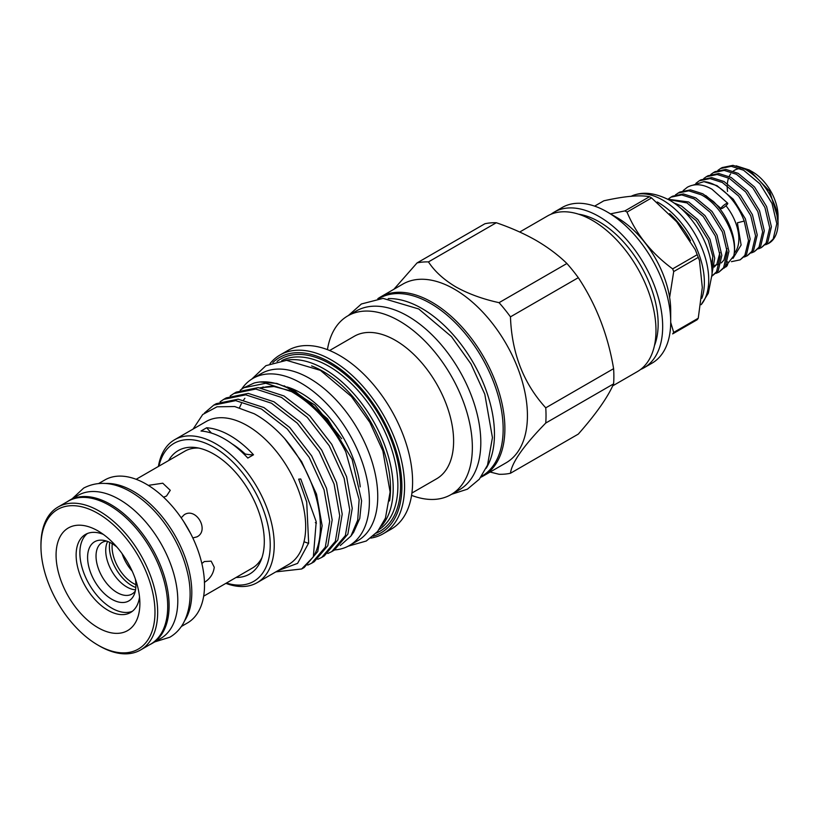 <?xml version="1.0" encoding="UTF-8"?>
<svg xmlns="http://www.w3.org/2000/svg" width="819" height="819" viewBox="0 0 819 819"><rect width="100%" height="100%" fill="white"/><g stroke="black" fill="none" stroke-linecap="round" stroke-linejoin="round"><path stroke-width="1.23" d="M724.928 267.199A4.259 3.368 84.1 0 0 725.931 266.851A4.259 3.368 84.1 0 0 727.61 261.845M722.88 208.016A4.259 0.87 -38.5 0 1 721.078 208.548A4.259 0.87 -38.5 0 1 722.419 206.501A4.259 0.87 -38.5 0 1 725.931 203.798A4.259 0.87 -38.5 0 1 727.743 203.255A4.259 0.87 -38.5 0 1 726.402 205.313A4.259 0.87 -38.5 0 1 722.88 208.016M67.434 501.607A82.627 47.707 60 0 1 69.369 500.389L78.061 495.362A82.627 47.707 60 0 1 119.369 499.457A82.627 47.707 60 0 1 173.352 572.266A82.627 47.707 60 0 1 160.688 638.472L151.986 643.499A82.627 47.707 60 0 1 149.969 644.553M69.369 500.389A82.627 47.707 60 0 1 110.678 504.473A82.627 47.707 60 0 1 164.65 577.282A82.627 47.707 60 0 1 151.986 643.499M749.19 169.973L752.63 171.959A35.944 20.751 60 0 1 778.05 215.981L778.05 218.673L769.604 191.155L749.19 169.973L736.148 165.817M778.009 220.229L778.05 218.673M778.05 222.932A44.461 25.665 60 0 0 775.982 208.804L778.05 222.932A44.461 25.665 60 0 1 768.846 243.284A44.461 25.665 60 0 1 768.652 243.397M725.941 205.733A36.323 20.966 60 0 1 734.254 253.204M744.215 221.069L748.505 240.622L744.86 255.385L740.151 259.848L746.539 254.412L750.153 239.035L745.351 218.796L733.261 199.212L716.953 185.616L703.9 181.644A44.461 25.665 60 0 1 716.492 185.872A44.461 25.665 60 0 1 744.215 221.069L737.387 222.799L741.113 245.035L732.985 258.374M675.45 194.881L679.668 192.096L690.489 189.865L702.794 193.786L713.472 201.535A44.461 25.665 60 0 1 733.763 255.856L724.283 268.028M740.151 259.848L731.428 261.671M695.874 183.374L699.231 180.804L710.053 178.573L722.358 182.494L738.666 196.089L750.757 215.673L755.558 235.913L751.944 251.29L747.225 255.763L744.348 257.002M747.235 255.763L753.613 250.327L757.237 234.951L752.436 214.711L740.335 195.127L724.027 181.521L711.721 177.61L700.91 179.842L699.231 180.804M703.756 178.532L706.316 176.72L717.127 174.488L729.432 178.409L745.74 192.004L757.841 211.589L762.643 231.828L759.018 247.205L754.309 251.679L751.422 252.917M754.309 251.679L760.687 246.243L764.311 230.866L759.51 210.626L747.419 191.032L731.111 177.436L718.795 173.515L707.985 175.757L706.316 176.72M710.841 174.447L713.39 172.635L724.211 170.403L736.516 174.314L752.825 187.92L764.915 207.504L769.717 227.743L766.103 243.12L761.383 247.594L758.507 248.833M761.383 247.594L767.772 242.158L771.396 226.781L766.594 206.542L754.494 186.947L738.185 173.352L725.88 169.431L715.059 171.662L713.39 172.635M717.915 170.362L720.474 168.55L731.285 166.308L743.591 170.229L759.899 183.825L772 203.419L776.801 223.659L773.177 239.035L768.468 243.499L765.581 244.748M775.982 208.804C770.014 191.206 759.776 178.02 745.27 169.267L732.954 165.346L722.143 167.578L720.474 168.55M678.337 206.214L696.191 220.608L708.292 240.192L712.755 256.275L711.987 270.311M712.069 273.311L714.7 258.19L709.96 239.23L697.87 219.646L681.562 206.05L673.996 202.969M668.253 199.478L686.967 202.928L703.275 216.523L715.366 236.107L720.167 256.347L716.553 271.724L711.998 276.105L718.222 270.761L721.846 255.385L717.045 235.145L704.944 215.551L688.636 201.955L667.741 199.201M668.365 198.966L670.925 197.154L681.736 194.922L694.041 198.833L710.349 212.438L722.45 232.023L727.252 252.262L723.627 267.639L718.918 272.113L716.031 273.351M718.918 272.113L725.296 266.677L728.92 251.3L724.119 231.06L712.028 211.466L695.72 197.87L683.404 193.949L672.594 196.191L670.925 197.154M677.999 193.069L688.81 190.827L701.125 194.748C721.211 205.006 738.216 237.008 733.763 255.856M630.937 196.396A65.121 37.602 60 0 1 635.769 194.564A65.121 37.602 60 0 1 662.673 200.071A65.121 37.602 60 0 1 703.204 251.392A65.121 37.602 60 0 1 701.166 304.658M635.769 194.564C645.27 191.738 656.408 193.54 669.195 199.99A59.449 34.326 60 0 1 670.034 200.46A59.449 34.326 60 0 1 712.059 274.232L708.292 293.274L701.156 304.699M657.258 201.986A65.121 37.602 60 0 1 658.322 202.58A65.121 37.602 60 0 1 701.832 298.29M650.532 197.318A77.088 44.513 60 0 1 651.576 197.932L627.016 212.111A77.088 44.513 -120 0 0 625.972 211.497A77.088 44.513 -120 0 0 624.928 210.903L649.477 196.724A77.088 44.513 60 0 1 650.532 197.318M697.204 254.699A77.088 44.513 60 0 1 698.249 257.391L673.699 271.57A77.088 44.513 -120 0 0 672.645 268.878L697.204 254.699L695.239 249.611L676.648 221.744L651.576 197.932M698.249 318.233A77.088 44.513 60 0 1 697.204 319.717L672.645 333.896A77.088 44.513 -120 0 0 673.699 332.412L698.249 318.233L702.303 287.489L699.467 260.391L698.249 257.391M673.699 271.57L669.625 297.43M670.7 322.399L673.699 332.412M627.016 212.111C636.312 234.398 651.525 253.327 672.645 268.878M550.982 214.261A89.855 51.884 60 0 1 554.207 212.111L562.233 207.473A89.855 51.884 60 0 1 607.155 211.926L617.188 217.721A75.676 43.694 60 0 1 670.7 310.401L670.7 321.98A89.855 51.884 60 0 1 652.088 363.124L644.062 367.751A89.855 51.884 60 0 1 640.591 369.471M617.188 217.721L607.155 211.926A89.855 51.884 60 0 1 670.7 321.98M554.207 212.111A89.855 51.884 60 0 1 599.129 216.564A89.855 51.884 60 0 1 657.841 295.751A89.855 51.884 60 0 1 644.062 367.751M578.511 214.168A83.477 48.198 60 0 1 599.129 221.775A83.477 48.198 60 0 1 654.432 345.679M519.717 232.023L547.512 215.97A89.855 51.884 60 0 1 592.444 220.424A89.855 51.884 60 0 1 651.146 299.611A89.855 51.884 60 0 1 637.377 371.611L612.694 385.862M132.228 571.181A29.791 17.199 60 0 1 122.103 553.654M135.903 584.674A29.791 17.199 60 0 1 133.149 583.292A29.791 17.199 60 0 1 112.264 543.734M135.821 587.51A31.685 18.294 60 0 1 131.808 585.605A31.685 18.294 60 0 1 109.766 542.383M135.555 589.813A29.791 17.199 60 0 1 126.791 586.967A29.791 17.199 60 0 1 107.637 541.461M135.34 590.939A29.791 17.199 60 0 1 131.992 594.041A29.791 17.199 60 0 1 117.097 592.557A29.791 17.199 60 0 1 97.635 566.308A29.791 17.199 60 0 1 102.201 542.434A29.791 17.199 60 0 1 106.562 541.083M135.35 578.982A34.163 19.728 60 0 1 134.316 594.307A34.163 19.728 60 0 1 111.742 599.221A34.163 19.728 60 0 1 87.991 562.663A34.163 19.728 60 0 1 103.122 540.284A34.163 19.728 60 0 1 111.742 543.427A34.163 19.728 60 0 1 116.912 547.051M103.327 534.387A45.076 26.024 -120 0 0 85.463 534.449A45.076 26.024 -120 0 0 76.126 555.087A45.076 26.024 -120 0 0 95.803 600.44A45.076 26.024 -120 0 0 130.538 612.52A45.076 26.024 -120 0 0 139.527 597.082M87.418 533.507A45.076 26.024 -120 0 0 79.873 552.917A45.076 26.024 -120 0 0 98.341 596.969A45.076 26.024 -120 0 0 132.33 611.302M56.071 555.087A59.265 34.214 60 0 1 97.973 530.896A59.265 34.214 60 0 1 139.875 603.47A59.265 34.214 60 0 1 97.973 627.661A59.265 34.214 60 0 1 56.071 555.087M192.813 537.94L197.021 536.834C209.725 530.415 196.161 506.93 184.244 514.721L181.194 517.803M261.988 557.565A67.486 38.964 60 0 1 252.303 568.099L203.665 596.181M204.361 582.391C210.135 578.777 213.431 573.73 214.25 567.25L211.169 561.158L204.361 561.537L201.853 563.503M163.575 497.205L166.523 496.017L170.27 490.305L162.776 483.21L149.089 485.247M168.622 460.554A71.314 41.175 60 0 1 195.884 447.573A71.314 41.175 60 0 1 213.882 454.135A71.314 41.175 60 0 1 260.985 560.329A71.314 41.175 60 0 1 236.107 577.456M136.169 479.289L184.818 451.208A67.486 38.964 60 0 1 198.782 448.085M158.395 466.461A82.524 47.645 60 0 1 174.621 439.731A82.524 47.645 60 0 1 215.888 443.816A82.524 47.645 60 0 1 269.799 516.543A82.524 47.645 60 0 1 257.146 582.667A82.524 47.645 60 0 1 225.88 583.353M174.621 439.731L206.06 421.58A82.524 47.645 60 0 1 247.318 425.665A82.524 47.645 60 0 1 301.238 498.392A82.524 47.645 60 0 1 288.585 564.516L257.146 582.667M232.094 443.908A73.823 42.619 60 0 1 245.178 453.992A70.946 40.96 -120 0 0 253.511 454.78A82.524 47.645 -120 0 0 230.098 435.606A82.524 47.645 -120 0 0 206.685 427.753A70.946 40.96 -120 0 0 211.517 433.108M253.511 454.78L247.819 458.067A82.524 47.645 -120 0 0 224.416 438.892A82.524 47.645 -120 0 0 201.003 431.029L206.685 427.753M158.947 466.144A79.689 46.007 60 0 1 213.882 447.287A79.689 46.007 60 0 1 269.871 537.387A79.689 46.007 60 0 1 226.433 583.036M277.897 570.689L297.594 563.37L308.65 543.058L306.716 501.996L298.669 479.146L300.768 478.982L316.216 521.703L313.339 556.869A92.936 53.655 60 0 0 284.5 438.4C274.836 427.713 264.732 419.492 254.197 413.749L234.715 406.541L217.015 406.797L202.723 414.506L193.11 429.054M105.712 483.466A82.576 47.676 60 0 1 191.81 592.526A82.576 47.676 60 0 1 184.818 620.474M98.782 483.456L104.842 479.965A82.576 47.676 60 0 1 168.468 502.088A82.576 47.676 60 0 1 204.515 585.186A82.576 47.676 60 0 1 187.418 622.983L181.357 626.484M275.849 571.877L301.648 568.99L313.339 556.869M284.5 438.4L301.648 461.681L316.513 494.164L322.143 525.726L317.772 551.515L304.156 567.547L301.648 568.99M307.749 565.09L311.681 563.206L325.297 547.174L329.678 521.386L324.048 489.813L309.172 457.34L287.223 428.941L261.456 409.009L235.677 400.624L213.728 405.129L204.504 412.96M213.728 405.129L216.236 403.685L238.186 399.181L263.953 407.565L289.731 427.498L311.681 455.896L326.546 488.37L332.176 519.932L327.805 545.72L314.189 561.752L311.681 563.206M317.782 559.295L321.713 557.411L335.329 541.379L339.711 515.591L334.08 484.029L319.205 451.545L297.256 423.147L271.488 403.214L245.71 394.84L223.761 399.334L220.147 401.76M223.761 399.334L226.269 397.891L248.218 393.396L273.986 401.771L299.764 421.703L321.713 450.102L336.578 482.575L342.209 514.148L337.837 539.936L324.222 555.968L321.713 557.411M327.815 553.511L331.746 551.617L345.362 535.585L349.744 509.797L344.113 478.235L329.238 445.751L307.289 417.362L281.521 397.43L255.743 389.045L233.794 393.55L230.18 395.966M233.794 393.55L236.302 392.106L258.251 387.602L284.019 395.976L309.797 415.909L331.746 444.307L346.611 476.791L352.242 508.353L347.87 534.142L334.254 550.173L331.746 551.617M243.827 387.756L254.054 383.067A92.936 53.655 60 0 1 260.094 381.982A92.936 53.655 60 0 1 293.038 390.776A92.936 53.655 60 0 1 345.802 451.893C332.012 424.754 313.933 404.668 291.554 391.636L265.776 383.251L243.827 387.756L240.213 390.172M345.802 451.893L359.132 499.641L357.708 520.126L350.952 536.025L353.685 532.155L359.766 518.407L361.588 500.808L352.119 459.326L327.549 418.847L294.328 390.571L276.812 383.435L260.094 381.982M350.952 536.025L340.284 545.546M360.227 486.885A84.275 48.659 -120 0 0 301.167 393.151A84.275 48.659 -120 0 0 286.998 386.947M40.95 546.355L40.95 544.809A82.524 47.645 60 0 1 58.047 507.033A82.524 47.645 60 0 1 121.642 529.146A82.524 47.645 60 0 1 157.668 612.192A82.524 47.645 60 0 1 140.571 649.979A82.524 47.645 60 0 1 99.304 645.894L97.973 645.116A80.641 46.56 -120 0 0 154.986 612.192A80.641 46.56 -120 0 0 97.973 513.441A80.641 46.56 -120 0 0 40.95 546.355A80.641 46.56 -120 0 0 97.973 645.116M58.047 507.033L68.079 501.238A82.524 47.645 60 0 1 131.675 523.351A82.524 47.645 60 0 1 167.7 606.408A82.524 47.645 60 0 1 150.604 644.184L140.571 649.979M334.664 549.928A96.478 55.702 -120 0 0 349.406 545.515A96.478 55.702 -120 0 0 364.189 468.212A96.478 55.702 -120 0 0 301.167 383.19A96.478 55.702 -120 0 0 252.928 378.409A96.478 55.702 -120 0 0 241.605 389.158M349.406 545.515L357.76 540.694A96.478 55.702 -120 0 0 372.553 463.38A96.478 55.702 -120 0 0 309.521 378.358A96.478 55.702 -120 0 0 261.281 373.587L252.928 378.409M315.325 522.604A84.275 48.659 -120 0 0 316.431 523.228M329.607 350.522L354.269 336.281A82.289 47.512 60 0 1 395.413 340.356A82.289 47.512 60 0 1 449.181 412.868A82.289 47.512 60 0 1 436.568 478.818L411.906 493.048M327.436 349.652A103.194 59.582 60 0 1 347.778 315.888A103.194 59.582 60 0 1 399.375 320.997A103.194 59.582 60 0 1 466.799 411.937A103.194 59.582 60 0 1 450.972 494.635A103.194 59.582 60 0 1 411.568 495.372M270.014 363.636A103.194 59.582 60 0 1 279.996 355.026L288.022 350.389A103.194 59.582 60 0 1 339.619 355.497A103.194 59.582 60 0 1 407.043 446.437A103.194 59.582 60 0 1 391.216 529.135L383.19 533.763A103.194 59.582 60 0 1 370.741 538.103M347.778 315.888L356.245 311.005A103.194 59.582 60 0 1 407.842 316.114A103.194 59.582 60 0 1 475.255 407.053A103.194 59.582 60 0 1 459.439 489.742L450.972 494.635M279.996 355.026A103.194 59.582 60 0 1 331.593 360.135A103.194 59.582 60 0 1 399.017 451.074A103.194 59.582 60 0 1 383.19 533.763M272.829 362.571A101.3 58.487 60 0 1 330.262 362.448A101.3 58.487 60 0 1 398.249 458.374A101.3 58.487 60 0 1 373.075 536.199M285.831 360.34A97.522 56.306 60 0 1 324.242 369.011A97.522 56.306 60 0 1 385.084 446.294A97.522 56.306 60 0 1 381.511 526.054M311.599 365.909A95.628 55.211 60 0 1 322.901 371.335A95.628 55.211 60 0 1 389.568 500.962M378.89 298.587L379.269 298.362A102.631 59.255 60 0 1 430.589 303.45A102.631 59.255 60 0 1 497.635 393.888A102.631 59.255 60 0 1 481.9 476.126L481.511 476.341M388.226 298.597A102.631 59.255 60 0 1 421.887 308.466A102.631 59.255 60 0 1 486.179 468.263M377.815 298.7A103.194 59.582 60 0 1 380.323 297.102A103.194 59.582 60 0 1 431.92 302.211A103.194 59.582 60 0 1 499.334 393.151A103.194 59.582 60 0 1 483.517 475.839A103.194 59.582 60 0 1 480.886 477.221M380.323 297.102L402.866 284.091A103.194 59.582 60 0 1 454.463 289.199A103.194 59.582 60 0 1 521.877 380.139A103.194 59.582 60 0 1 506.06 462.827L483.517 475.839M393.898 289.261L417.055 262.919A116.349 67.168 60 0 1 428.46 261.906C434.602 271.304 443.714 279.627 455.804 286.885C468.284 293.826 482.698 299.089 499.058 302.672A116.349 67.168 60 0 1 510.462 316.851C511.752 353.122 523.515 383.446 545.761 407.831A116.349 67.168 60 0 1 545.761 423.034C523.587 445.761 511.814 462.5 510.462 473.259A116.349 67.168 60 0 1 499.058 474.273L490.1 472.041M499.058 302.672L566.902 263.503C558.312 255.108 548.075 247.43 536.199 240.469C524.242 233.65 510.943 227.743 496.304 222.737L428.46 261.906M566.902 263.503A116.349 67.168 60 0 1 578.306 277.682L510.462 316.851M545.761 407.831L613.605 368.663C607.964 335.002 596.201 304.668 578.306 277.682M613.605 368.663A116.349 67.168 60 0 1 613.605 383.865L545.761 423.034M510.462 473.259L578.306 434.09C596.068 413.933 607.841 397.195 613.605 383.865M417.055 262.919L484.899 223.751A116.349 67.168 60 0 1 496.304 222.737M263.298 386.967A84.275 48.659 -120 0 0 261.056 387.909M261.793 388.022A84.275 48.659 60 0 1 271.939 386.384M284.111 385.759L314.987 405.129L341.707 438.708M244.359 454.463L245.178 453.992M183.712 521.58L190.807 533.865M610.483 213.851L624.928 210.903M649.477 196.724C639.997 194.799 624.784 196.15 603.849 200.798L594.614 206.132M711.537 265.243L712.939 265.387M714.485 265.397L719.594 264.066M721.293 262.96L723.945 260.073L726.965 248.556M711.875 268.468L712.52 268.151M714.219 267.045L716.871 264.158L719.891 252.651M711.486 264.875L712.817 256.736M693.191 185.074L703.9 181.644M727.538 191.441A35.944 20.751 60 0 1 727.231 185.647M727.374 183.517A35.944 20.751 60 0 1 728.255 178.941M729.176 176.464A35.944 20.751 60 0 1 730.63 173.925M733.271 171.12A35.944 20.751 60 0 1 740.079 168.54M744.338 168.775A35.944 20.751 60 0 1 750.982 171.069M669.614 213.667A63.851 36.865 60 0 1 690.458 240.684M281.797 360.606A97.522 56.306 60 0 1 328.921 366.308A97.522 56.306 60 0 1 392.188 450.788A97.522 56.306 60 0 1 379.258 529.422M277.078 361.384A99.416 57.391 60 0 1 330.262 363.994A99.416 57.391 60 0 1 396.14 454.883A99.416 57.391 60 0 1 376.228 533.118M721.078 208.548L705.794 195.557M727.743 203.255L711.957 189.209C702.866 184.029 694.686 183.364 687.407 187.193L683.179 190.581M154.791 641.881L169.789 637.254C175.389 633.978 179.873 629.391 183.241 623.494C192.629 605.958 190.847 585.401 187.019 570.659C184.111 559.019 179.504 547.665 173.188 536.578C161.671 516.748 147.594 501.863 130.938 491.932C113.687 481.992 97.932 480.712 83.671 488.083L72.164 498.771M695.239 249.611L699.467 260.391M251.802 379.084L265.909 365.673L286.558 360.329L320.424 370.372L351.402 396.519L369.85 422.409L382.872 450.921L390.11 492.004L385.442 518.099L377.62 531.511L366.267 541.021L348.259 546.15M348.372 315.54L361.394 303.982L383.067 298.382L418.744 308.978L451.494 336.619L471.007 364.005L484.787 394.174L492.434 437.612L487.52 465.12L479.32 479.207L467.393 489.189L451.576 494.287M289.629 390.602L273.986 386.527L260.022 387.776M244.881 398.28L243.663 399.938M241.349 403.736L239.506 407.667M304.013 541.769L308.589 543.366"/></g></svg>
